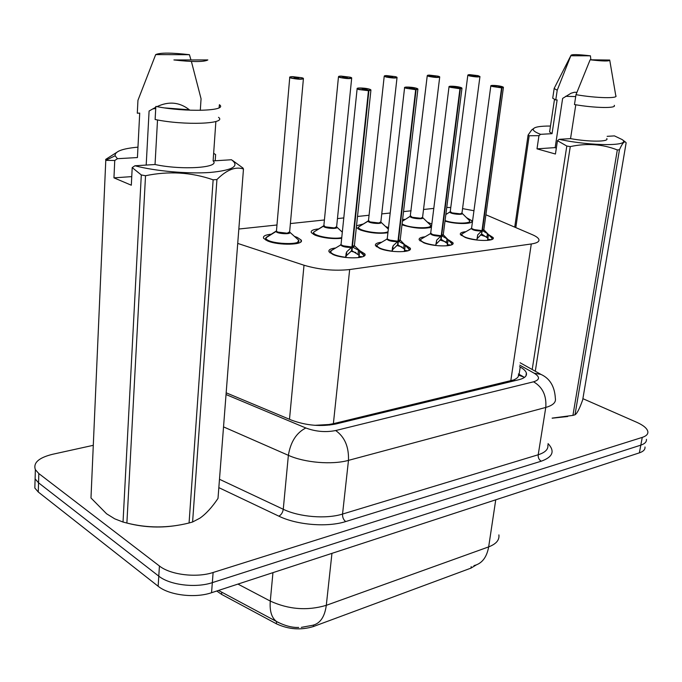 <?xml version="1.0" encoding="UTF-8"?>
<svg xmlns="http://www.w3.org/2000/svg" width="682" height="682" viewBox="0 0 682 682"><rect width="100%" height="100%" fill="white"/><g stroke="black" fill="none" stroke-linecap="round" stroke-linejoin="round"><path stroke-width="1.02" d="M359.84 250.771L364.759 253.84C368.493 258.717 343.907 259.348 333.106 254.557L329.074 251.854C328.178 249.953 330.318 248.657 335.501 247.984M405.534 245.153L410.163 248.103C413.463 252.613 390.505 252.979 379.883 248.504L375.543 245.699C374.785 243.96 376.805 242.801 381.605 242.221M448.509 239.859L452.882 242.69C455.789 246.858 434.289 247.012 423.846 242.826L419.242 239.936C418.595 238.342 420.496 237.302 424.963 236.799M488.994 234.864L493.129 237.566C495.712 241.428 475.499 241.402 465.243 237.472L460.401 234.523C459.847 233.065 461.646 232.119 465.806 231.692M294.488 236.415L297.164 237.353L301.077 239.953C305.238 245.051 278.247 245.81 267.301 240.797L263.644 238.333C262.638 236.194 265.307 234.804 271.649 234.139M341.673 238.325C332.322 239.101 323.541 238.086 315.331 235.264L311.359 232.673C310.489 230.704 313.021 229.442 318.963 228.888M385.56 226.526L388.501 227.643M387.862 232.741L387.922 232.715C379.064 233.943 369.934 233.056 360.514 230.056L356.336 227.49M427.213 221.982L431.825 224.097M431.433 227.225C423.658 229.092 414.213 228.402 403.105 225.154L401.996 224.719M466.556 217.677L471.893 220.729C474.28 224.25 455.985 224.531 445.005 221.07M216.774 591.013L221.582 594.38L276.346 623.766C288.52 629.46 300.881 630.381 313.422 626.536L470.989 568.115L476.155 565.003M314.786 425.312L328.775 424.519L333.379 423.675L513.81 379.9C517.314 378.305 518.832 376.711 518.363 375.109L523.802 377.01L518.414 373.932M473.939 210.729L462.558 208.607M450.776 207.533L446.744 207.447M237.72 243.414L304.01 265.23C319.261 269.714 334.478 271.155 349.661 269.543L531.287 243.977C537.16 243.082 539.667 241.513 538.814 239.271C538.115 237.779 535.95 236.245 532.335 234.685L485.891 214.77M433.778 208.402L423.531 209.485M411.152 210.798L403.531 211.608M390.172 213.014L381.758 213.909M369.056 215.248L357.504 216.475M343.771 217.925L337.454 218.59M324.41 219.971L290.387 223.568M276.969 224.992L238.836 229.024M402.593 219.595L405.577 219.28M356.516 225.785L363.489 223.943M341.401 231.326L342.364 231.641M582.888 398.663L636.835 422.329C643.518 425.338 647.201 428.458 647.857 431.68C648.147 434.161 646.28 436.062 642.256 437.392L213.116 572.488C196.561 578.012 170.372 574.841 159.426 565.992L38.823 473.564L38.55 482.813L35.106 478.866L35.285 472.549L35.106 478.866L38.55 482.813L158.787 576.145L38.55 482.813L38.269 492.012L34.833 488.031L35.021 481.637M213.116 572.488L212.332 582.633C195.811 588.251 169.69 585.079 158.787 576.145C169.69 585.079 195.811 588.251 212.332 582.633L640.816 445.141L212.332 582.633L211.548 592.718C195.069 598.429 169.017 595.267 158.147 586.247L38.269 492.012M646.425 439.344C646.707 441.859 644.831 443.794 640.816 445.141C644.831 443.794 646.707 441.859 646.425 439.344M644.993 446.983C645.266 449.532 643.399 451.493 639.375 452.857L211.548 592.718M38.823 473.564L35.37 469.668C33.017 462.865 38.721 457.741 52.497 454.306L93.289 445.312M226.168 392.806L291.649 420.189C306.329 425.594 321.077 426.855 335.894 423.982L518.866 379.721C524.56 378.246 527.067 376.021 526.385 373.045C525.788 371.017 523.733 369.013 520.221 367.027L519.522 366.635M469.421 74.67L469.48 74.67C467.417 74.781 467.52 75.139 469.787 75.745C478.031 77.032 480.776 77.006 478.005 75.642L469.838 74.67L472.456 75.702M469.779 221.497L468.67 223.142L469.787 221.497L469.489 220.661M451.919 212.869L460.333 213.858L461.987 212.955L460.333 213.858C458.56 214.157 455.755 213.824 451.919 212.869L450.265 211.488M472.498 75.335L475.934 75.898L472.336 75.668M472.379 75.344L469.48 74.67L467.937 75.003M450.231 211.744L445.84 214.54M476.854 240.038L477.707 234.881L481.995 230.635L481.518 234.148L477.042 238.794M501.969 87.85L501.833 87.594C503.921 87.458 503.751 87.057 501.313 86.401L503.427 87.364L501.969 87.85L482.37 230.593L487.442 233.628L491.782 237.958L491.969 239.45M501.585 87.859L490.716 86.051L492.012 85.403L501.321 86.401C495.72 84.977 486.854 85.148 492.856 86.571L501.585 87.859L482.003 230.559C478.261 230.848 474.783 230.132 471.569 228.393L473.41 229.493L481.995 230.635M461.569 234.31L461.228 235.452M488.457 234.591L487.809 239.288L491.33 239.697M487.69 240.371L487.809 239.288M501.466 87.603L498.721 86.904M482.37 230.593L481.594 233.585M480.469 234.898L486.547 236.91M482.003 230.559L482.003 230.559C477.033 230.652 473.555 229.928 471.56 228.393L471.629 227.941M482.029 230.388L483.862 229.544L503.393 87.62M498.73 86.87L501.833 87.594M487.937 238.299L481.884 234.105M429.012 75.122L429.063 75.122C426.855 75.233 426.881 75.6 429.14 76.231C434.434 77.603 443.564 77.484 437.844 76.128L429.447 75.122L432.056 76.205M430.657 225.964L429.413 227.805L430.666 225.964L430.393 225.188M412.116 217.26L420.76 218.283L422.576 217.277L420.76 218.283C418.876 218.59 415.994 218.257 412.116 217.26L410.547 215.844M432.098 75.813L435.585 76.375L431.928 76.179M431.97 75.813L429.063 75.122L427.367 75.48M402.09 223.867C408.757 228.692 436.361 229.186 429.728 224.412L422.635 217.549C424.818 219.877 409.515 218.445 410.223 216.382L427.239 75.787L428.961 76.444C435.065 77.586 438.645 77.765 439.719 76.998L437.853 76.128L429.319 75.182M410.513 216.117L402.397 221.266M386.148 75.6L386.208 75.6C383.838 75.719 383.778 76.103 386.003 76.742C391.28 78.166 400.982 78.038 395.253 76.631L386.609 75.6L389.2 76.742M369.968 221.914L378.868 222.963L380.863 221.838L378.868 222.963C376.848 223.295 373.881 222.946 369.968 221.914L368.493 220.465M389.252 76.316L392.789 76.887L389.064 76.716M389.115 76.316L386.208 75.6M384.324 75.992L385.824 76.964C392.176 78.157 395.918 78.336 397.043 77.492L395.262 76.631L386.481 75.668M368.459 220.755L358.57 227.004L358.255 228.513L359.286 229.544M358.093 227.728L358.195 228.999M340.608 76.111L340.668 76.111C338.127 76.231 337.965 76.623 340.165 77.296C345.399 78.762 355.714 78.626 350.002 77.177L341.094 76.103L343.719 76.844L343.668 77.322M325.263 226.842L334.427 227.933L336.635 226.68L334.427 227.933C332.27 228.282 329.218 227.916 325.263 226.842L323.882 225.375M343.719 76.844L347.308 77.416L343.404 77.254L342.893 77.049L343.566 76.844L343.523 77.288M343.566 76.844L340.668 76.111L338.57 76.537M323.831 225.93L338.46 76.913L339.968 77.518C346.601 78.78 350.505 78.942 351.699 78.021L350.011 77.177L340.966 76.188M323.856 225.682L313.754 232.059L313.422 233.824L314.624 234.966M313.268 232.818L313.362 234.344M292.135 76.657L292.186 76.648C289.458 76.776 289.177 77.185 291.342 77.876C296.525 79.393 307.522 79.248 301.828 77.748L292.646 76.648L295.238 77.407L295.187 77.936M297.002 243.517L298.588 240.414M277.753 232.085L287.199 233.21L289.645 231.812L287.199 233.21C284.897 233.576 281.743 233.201 277.753 232.085L276.432 231.224L276.483 230.576M295.238 77.407L298.887 77.987L294.795 77.833L294.326 77.646L295.076 77.416L295.033 77.901M276.432 231.215L276.483 230.584L276.432 231.215M295.076 77.416L292.186 76.648C287.386 77.33 290.916 77.245 289.739 77.535L289.841 77.126M296.985 243.525L298.75 240.908M276.457 230.917L266.142 237.438L265.792 239.484M265.648 238.214L265.775 239.493L267.182 240.746M435.696 245.494L436.693 240.158L441.237 235.767L440.777 239.382L435.926 244.378M460.367 88.737L460.231 88.472C462.473 88.328 462.387 87.91 459.958 87.236L461.987 88.191L460.367 88.737L441.638 235.716L447.008 238.828L451.527 243.278L451.748 244.736M459.958 88.745L448.918 86.921L450.231 86.213L459.966 87.236C454.374 85.77 444.954 85.941 450.973 87.415L459.958 88.745L441.254 235.682C437.46 236.006 433.923 235.281 430.649 233.508L430.717 232.997L432.405 234.591L441.237 235.767M420.462 239.578L420.095 240.891M448.083 239.817L447.46 244.65L450.964 245.051M447.324 245.776L447.46 244.65M459.839 88.481L453.931 87.356L457.025 87.296L457.656 87.543L457.111 87.756M441.638 235.716L441.177 239.331L440.862 238.76M439.847 240.004L445.687 241.846M447.588 243.627L441.177 239.331M441.245 235.691L441.245 235.691C436.386 235.819 432.874 235.128 430.709 233.602M441.271 235.503L443.283 234.557L461.953 88.481M457.119 87.722L460.231 88.472M391.98 251.291L393.13 245.759L397.973 241.215L397.538 244.932L392.679 249.638L392.073 251.3M416.105 89.683L415.969 89.41C418.381 89.257 418.381 88.822 415.977 88.123L417.913 89.061L416.105 89.683L398.39 241.164L404.094 244.344L408.808 248.921L409.064 250.337M415.67 89.692L404.452 87.85L406.046 87.057L415.986 88.123C410.411 86.605 400.385 86.793 406.412 88.319L415.67 89.692L397.981 241.13C394.145 241.479 390.556 240.755 387.214 238.947L387.282 238.368L387.214 238.947L388.868 239.996L397.973 241.215M377.615 244.659L377.001 245.026M376.814 245.188L376.43 246.671M405.219 245.358L404.631 250.337L408.117 250.737M404.477 251.505L404.631 250.337M415.551 89.419L409.558 88.251L412.857 88.191L413.454 88.421L412.84 88.669M398.39 241.164L397.956 244.881L397.615 244.25M396.745 245.426L402.227 247.046M404.758 249.288L397.956 244.881M397.973 241.13L397.973 241.13C393.02 241.292 389.456 240.593 387.274 239.041M397.998 240.934L400.215 239.868L417.87 89.402M412.849 88.626L415.969 89.41M408.714 248.393L408.936 249.032M345.459 257.455L346.78 251.718L351.938 247.003L351.537 250.84L346.362 255.707L345.706 257.481M368.911 90.68L368.774 90.399C371.375 90.237 371.485 89.794 369.107 89.069C363.574 87.501 352.884 87.697 358.894 89.274L368.451 90.689L358.698 89.521L357.053 88.839L358.681 87.978L369.115 89.069L370.94 89.99L368.911 90.68L352.389 246.952L358.459 250.217L363.378 254.932L363.668 256.287M368.451 90.689L351.955 246.918C348.067 247.31 344.427 246.577 341.017 244.744L341.085 244.079L341.017 244.744L342.56 245.75L351.938 247.003M331.605 250.413L329.994 252.843M359.644 251.257L359.09 256.381L362.543 256.782M358.92 257.591L359.09 256.381M368.323 90.416L362.253 89.206L365.774 89.137L366.336 89.368L365.646 89.64M352.389 246.952L351.989 250.78L351.614 250.089M350.932 251.189L355.876 252.545M359.209 255.307L351.989 250.78M351.946 246.918L351.946 246.918C346.899 247.106 343.276 246.415 341.077 244.829M351.972 246.705L354.418 245.503L370.897 90.374M365.654 89.598L368.774 90.399M363.327 254.292L363.497 254.812M556.299 148.284L555.157 147.602L537.007 148.846L538.951 135.658L529.164 135.744L528.09 135.07L531.73 129.904L534.662 127.79M538.951 135.658L540.621 134.328C535.583 132.41 533.119 130.731 533.213 129.29C533.836 127.091 539.59 126.008 550.485 126.042M540.621 134.328L552.045 133.672L549.598 131.933L549.777 130.748M552.045 133.672L557.134 99.93L555.753 99.973L552.718 98.199L552.88 97.117M555.753 99.973L557.22 90.229L554.168 88.515L554.739 87.262M557.22 90.229L570.885 55.557C571.013 54.236 577.526 54.321 590.416 55.813L590.868 59.786M590.416 55.813L571.149 55.762M576.912 92.343L574.372 92.266L571.056 93.238L562.641 98.396L555.157 147.602M565.625 96.315L575.702 96.563M567.688 416.514L552.147 418.194M575.011 414.801L575.855 414.119C577.688 412.269 579.964 407.529 582.684 399.891L626.144 142.768L625.479 142.086C624.09 141.183 622.086 143.749 619.461 149.776L575.011 414.801L572.931 415.389L617.312 149.938C602.598 144.132 586.921 143.015 570.271 146.596L535.293 371.238M552.156 418.109L572.931 415.389M514.731 227.132L528.09 135.07M529.164 135.744L515.805 227.6M532.207 369.516L566.81 146.042L557.458 140.688L559.129 139.333C591.644 146.34 631.975 146.263 622.189 139.588L625.479 142.086M570.271 146.596L566.81 146.042M619.461 149.776L617.312 149.938M607.151 136.34L614.448 135.889L622.189 139.588M575.796 104.772L570.536 138.625L559.129 139.333M606.784 138.548C609.461 141.924 589.265 142.035 570.536 138.625M614.218 105.309C617.253 108.498 594.806 108.14 574.466 104.551L575.992 94.679C596.392 98.217 618.881 98.694 615.803 95.642M590.126 59.786L609.717 60.05C609.682 61.38 603.152 61.295 590.126 59.786L575.992 94.679M537.007 148.846L555.429 154.021L557.458 140.688M131.754 176.621L113.954 177.849L114.746 160.492L105.778 160.364L90.979 497.971L106.562 513.768L114.738 518.84L123.033 522.045L141.302 174.95L132.206 167.602L134.917 165.769C155.232 171.139 188.027 174.029 210.107 172.461C232.894 170.27 240.013 166.041 231.454 159.75L213.116 160.892C220.695 167.712 182.077 170.415 155.036 164.515L134.917 165.769M114.746 160.492L117.432 158.701L115.13 155.76C114.704 151.438 122.317 148.574 137.96 147.15M213.645 153.314L215.631 154.584L215.197 160.764M105.778 160.364L105.693 159.409L118.728 151.097M117.432 158.701L137.432 157.551L137.542 155.283M137.432 157.551L139.716 113.118L137.295 113.195L137.952 100.305L155.684 54.603C160.074 52.591 171.318 52.625 189.425 54.696L190.96 59.939M191.395 61.457L201.062 98.788L200.295 110.365M189.425 54.696L155.684 54.603M164.831 107.927L189.349 109.785C179.588 102.112 168.804 101.064 156.996 106.631M155.794 107.236L149.094 111.013L146.195 165.07M152.58 108.984L155.735 108.438M178.454 525.174C161.634 528.115 144.934 527.527 128.344 523.409L126.451 522.932M192.597 521.994L199.869 518.192C205.964 513.938 212.008 507.34 218.001 498.423L243.474 169.008C235.512 166.306 226.663 169.809 216.936 179.536L192.597 521.994L189.067 522.983L213.142 179.818C191.352 172.248 168.812 170.884 145.53 175.726L126.886 523.034C147.431 528.235 168.164 528.218 189.067 522.983M126.886 523.034L123.033 522.045M145.53 175.726L141.302 174.95M216.936 179.536L213.142 179.818M232.545 160.458L242.971 168.045L243.474 169.008M157.525 119.955L155.036 164.515M213.116 160.892L215.87 121.498M218.521 117.33C227.677 123.902 184.498 125.684 155.121 119.495L155.846 106.409C185.316 112.47 228.615 111.03 219.408 104.721L219.203 107.679M219.093 107.747L219.408 104.721M207.848 59.931C204.14 62.062 192.827 62.071 173.91 59.948L207.848 59.931M113.954 177.849L131.319 185.214L132.206 167.602M470.989 568.115L471.202 566.631M313.422 626.536L313.584 625.079M276.346 623.766L276.56 621.524C271.607 617.815 269.526 611.012 270.285 601.081C288.733 609.503 307.403 610.919 326.294 605.326L488.662 546.887C486.752 557.458 481.859 563.699 473.964 565.608M221.582 594.38L221.761 592.181M515.106 380.624L513.81 379.9M329.611 425.082L328.775 424.519M510.775 380.863L531.287 243.977M333.379 423.675L349.661 269.543M289.492 419.285L304.01 265.23M301.265 627.38L312.492 625.317C320.114 623.629 324.717 616.963 326.294 605.326L331.955 553.358M278.546 622.615L276.534 621.507C284.65 625.744 292.032 627.721 298.699 627.44M495.746 499.812L488.662 546.887C496.172 544.006 499.582 540.016 498.883 534.893M237.958 584.09L270.285 601.081L272.953 572.65M639.375 452.857L642.256 437.392M158.147 586.247L159.426 565.992M548.03 443.581C555.139 451.152 552.872 457.025 541.235 461.203L345.714 521.559C327.479 527.476 296.943 525.046 278.895 516.18L218.837 487.639M226.032 394.537L305.843 427.989C315.766 431.655 325.706 432.507 335.672 430.538L533.546 381.809C539.922 379.814 540.135 376.95 534.194 373.225L540.997 374.418C549.888 378.493 554.671 386.472 555.353 398.356C556.171 402.346 552.974 405.372 545.779 407.435L538.209 454.766C545.361 452.464 548.575 449.157 547.825 444.843M533.546 381.809C542.574 387.026 546.649 395.569 545.779 407.435L348.476 460.367C332.1 464.996 304.701 462.72 288.375 455.329L283.26 509.266C299.313 517.058 326.32 519.224 342.543 514.058L538.209 454.766C537.987 457.656 539.002 459.796 541.235 461.203M305.843 427.989C296.414 432.772 290.592 441.885 288.375 455.329L223.534 426.889M219.485 479.276L283.26 509.266C282.732 512.523 281.274 514.833 278.895 516.18M335.672 430.538C344.691 436.889 348.954 446.829 348.476 460.367L342.543 514.058C342.415 517.34 343.472 519.837 345.714 521.559M534.194 373.225L519.744 365.126M519.113 374.333L520.221 367.027M445.065 220.584C454.945 224.25 474.067 223.756 468.935 220.03L462.029 213.219C464.152 215.435 449.225 213.926 449.958 211.983L446.454 214.08M469.83 74.662L478.005 75.642L479.949 76.529C478.934 77.228 475.49 77.04 469.617 75.949L467.809 75.284L450.214 211.872M461.867 213.415L460.333 213.858C455.721 213.986 452.371 213.347 450.265 211.949M481.569 231.045C475.814 230.934 472.387 230.073 471.288 228.47L471.603 228.129M491.782 237.958L483.896 229.817L482.882 230.874M476.871 239.928C467.085 238.461 462.029 236.526 461.697 234.114L471.56 228.393L490.852 85.736M483.717 230.073L482.379 230.516M461.279 235.503L461.697 234.114L464.127 232.681M477.707 234.881L477.212 238.547M487.442 233.628L486.931 237.268M406.174 218.854L410.521 216.041M422.456 217.788L420.76 218.283C416.071 218.428 412.661 217.788 410.547 216.365M388.331 229.135L380.931 222.136C383.19 224.574 367.47 223.244 368.144 221.045L368.468 220.67M380.744 222.409L378.868 222.963C374.077 223.133 370.616 222.494 368.485 221.045M388.041 231.667C382.679 234.983 356.822 230.866 358.579 227.004L358.255 228.513M342.304 232.17L336.712 226.987C339.065 229.544 322.884 228.334 323.515 225.998L323.865 225.58M336.507 227.311L334.427 227.933C329.389 228.12 325.86 227.456 323.831 225.938L313.754 232.059M341.75 237.592C333.089 239.749 312.228 235.716 313.72 232.204L313.422 233.824M292.638 76.648L301.836 77.757L303.422 78.575C302.16 79.589 298.068 79.436 291.146 78.115L289.739 77.535L276.432 231.224L266.04 237.762C264.744 244.275 307.335 246.049 297.48 239.118L289.739 232.144C292.194 234.821 275.519 233.756 276.099 231.275L276.466 230.797M289.526 232.511L287.199 233.21C282.22 233.432 278.64 232.792 276.483 231.292M265.784 239.484L266.142 237.438M440.785 236.185C434.928 236.091 431.45 235.222 430.359 233.568L430.692 233.193M451.527 243.278L443.334 234.847L442.183 236.015M435.713 245.367C425.926 243.909 420.879 241.931 420.547 239.442L430.649 233.508L449.054 86.571M430.649 233.508L430.717 232.997M443.138 235.145L441.646 235.64M420.155 240.934L420.547 239.442L423.232 237.83M436.693 240.158L436.216 243.926M447.008 238.828L446.531 242.57M397.487 241.65C391.519 241.581 387.99 240.695 386.899 238.99L387.257 238.564M408.808 248.921L400.283 240.175L398.97 241.462M391.997 251.147C382.235 249.689 377.189 247.685 376.856 245.119L387.214 238.947L404.622 87.449M387.214 238.947L387.282 238.368M400.07 240.524L398.399 241.078M376.498 246.722L376.856 245.119L379.831 243.303M392.568 246.995L392.107 250.959M393.13 245.759L392.679 249.638M404.094 244.344L403.642 248.197M351.426 247.455C345.348 247.421 341.767 246.517 340.676 244.761L341.06 244.284M354.512 245.844L353.003 247.259M345.484 257.293C335.757 255.852 330.719 253.815 330.378 251.181L341.017 244.744L357.163 88.421M341.017 244.744L341.085 244.079M354.273 246.236L352.398 246.867M330.062 252.903L330.378 251.181L333.677 249.118M354.512 245.835L362.21 252.954L363.378 254.932M346.175 252.996L345.748 257.08M346.78 251.718L346.362 255.707M358.459 250.217L358.033 254.181M364.759 253.84L364.563 255.605M410.163 248.103L409.976 249.663M452.882 242.69L452.703 244.062M493.129 237.566L492.958 238.777M301.077 239.953L300.907 241.786M471.893 220.729L471.739 221.872M276.534 621.507L218.513 590.442M34.833 488.031L35.37 469.668M540.997 374.418L520.11 362.764M525.95 375.901L526.385 373.045M469.651 222.502L469.591 222.929M479.923 76.751L461.987 212.955M487.852 238.206L487.545 240.379M491.654 237.6L491.867 238.052M430.521 227.097L430.461 227.558M439.685 77.254L422.576 217.277M363.037 224.225L368.442 220.968L384.205 76.333L386.2 75.6M397.009 77.782L380.863 221.838M351.665 78.345L336.635 226.68M298.605 242.528L298.554 243.09M303.388 78.942L289.645 231.812M265.775 239.493L265.733 240.038M447.452 243.5L447.162 245.793M451.416 242.835L451.637 243.406M404.588 249.118L404.298 251.53M359.013 255.102L358.741 257.617M533.213 129.29L531.73 129.904M554.483 99.419L549.598 131.933M554.168 88.515L552.718 98.199M570.885 55.557L554.134 88.464M609.785 60.442L615.761 95.591M115.13 155.76L105.77 160.33"/></g></svg>
